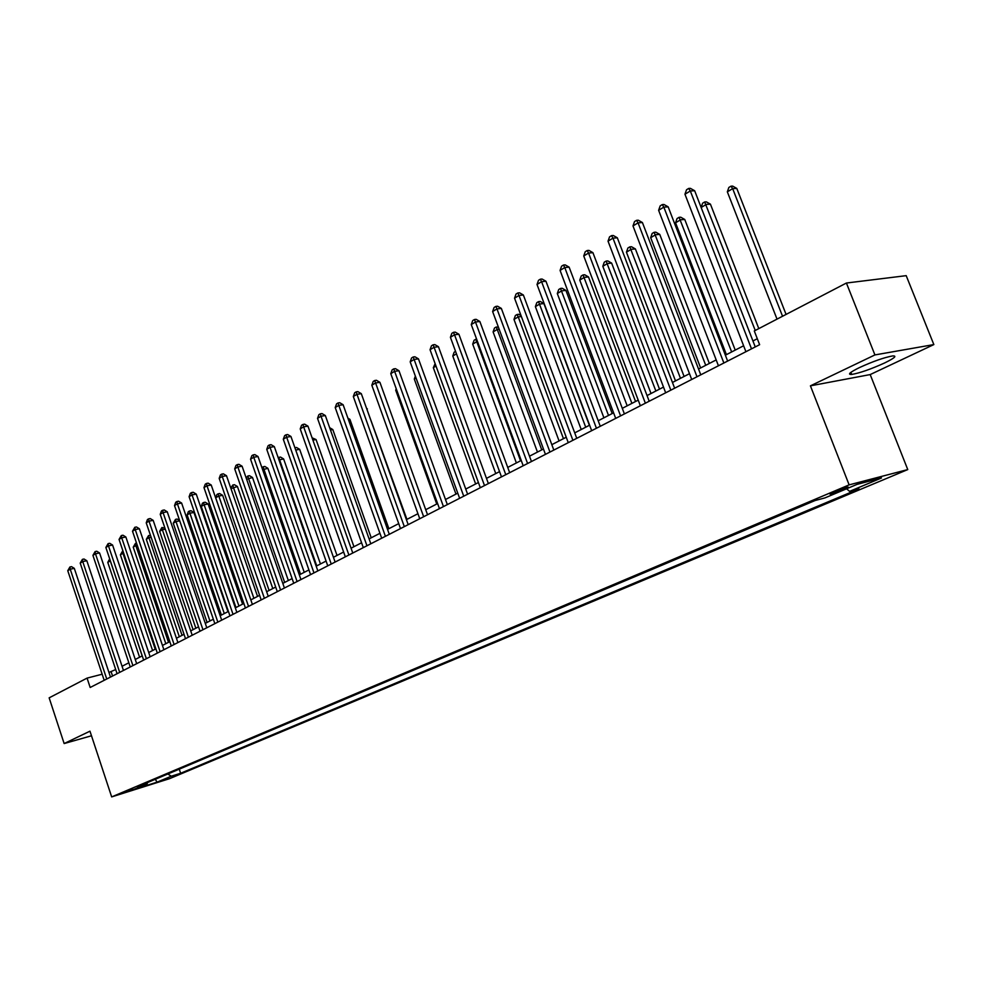<?xml version="1.0" encoding="UTF-8"?>
<svg xmlns="http://www.w3.org/2000/svg" width="983" height="983" viewBox="0 0 983 983"><rect width="100%" height="100%" fill="white"/><g stroke="black" fill="none" stroke-linecap="round" stroke-linejoin="round"><path stroke-width="1.47" d="M859.535 367.544C849.779 372.36 847.186 374.658 851.733 374.449C859.965 372.987 870.901 369.166 884.565 362.985C894.604 358.07 897.295 355.723 892.613 355.932C884.196 357.468 873.174 361.339 859.535 367.544M833.879 491.991C830.057 493.638 829.001 494.314 830.709 494.019L844.36 489.239C848.231 487.568 849.3 486.88 847.567 487.175L833.879 491.991M933.85 344.578L874.919 354.924L810.422 385.84L870.188 374.572L933.85 344.578L906.203 275.658L846.412 283.03L754.293 330.952L759.626 344.689L90.178 687.486L87.069 678.11L49.15 697.844L64.141 743.553L91.493 735.775M870.188 374.572L907.764 469.579L169.481 778.696L111.669 796.906L849.128 484.877L907.764 469.579M132.828 789.472L122.101 793.084L132.656 788.944M167.823 773.99L171.288 776.201L180.639 773.265L859.019 488.87L849.57 491.377L846.596 488.772M171.288 776.201L157.071 782.161L132.988 789.742L147.118 783.795L147.622 782.529M849.57 491.377L881.493 477.971L857.041 484.373L824.958 497.902L815.067 500.531L137.473 786.818L147.118 783.795M874.919 354.924L846.412 283.03M810.422 385.84L849.128 484.877M111.669 796.906L89.969 731.18L64.141 743.553M115.699 669.558L108.953 672.458M102.158 674.215L87.069 678.11M757.303 338.717L752.929 340.978M743.615 345.77L725.368 355.195M716.177 359.925L698.544 369.018M689.488 373.687L672.446 382.473M663.513 387.081L647.035 395.571M638.225 400.118L622.3 408.338M613.601 412.823L598.205 420.761M589.616 425.184L574.711 432.876M566.233 437.238L551.819 444.672M543.452 448.998L529.493 456.186M521.236 460.449L507.719 467.416M499.561 471.619L486.474 478.365M478.414 482.53L465.733 489.067M457.771 493.171L445.496 499.499M437.619 503.566L425.725 509.698M417.947 513.704L406.409 519.651M398.717 523.62L387.535 529.382M379.942 533.302L369.092 538.893M361.584 542.776L351.066 548.195M343.632 552.028L333.434 557.287M326.086 561.072L316.182 566.171M308.92 569.919L299.311 574.883M292.123 578.582L282.797 583.386M275.695 587.06L266.639 591.729M259.61 595.354L250.825 599.888L215.682 497.828L216.899 494.547L218.066 493.847L219.676 493.552L222.637 495.334L218.607 496.083L215.682 497.828M243.858 603.476L235.33 607.875M228.437 611.426L220.155 615.702M213.336 619.216L205.287 623.357M198.529 626.847L190.714 630.877M184.03 634.318L176.436 638.237M169.826 641.653L162.441 645.45M155.892 648.829L148.716 652.528M142.24 655.87L135.261 659.47M128.847 662.775L122.064 666.277M112.553 676.021L111.177 671.893M180.639 773.265L179.262 769.161M155.289 779.286L157.071 782.161M110.489 677.09L74.303 568.358L70.235 569.206L106.742 679.007M67.766 570.705L69.916 566.994L70.235 569.206L67.766 570.705L104.186 680.31M69.916 566.994L71.538 566.663L74.303 568.358M142.166 655.907L110.28 560.875L107.774 562.374L139.586 657.234M107.774 562.374L109.678 558.86M123.453 670.443L86.823 560.728L82.744 561.576L119.705 672.372M80.213 563.112L82.4 559.352L82.744 561.576L80.213 563.112L117.088 673.711M82.4 559.352L84.034 559.02L86.823 560.728M136.674 663.672L99.578 552.962L95.486 553.798L132.902 665.614M92.918 555.37L95.118 551.574L95.486 553.798L92.918 555.37L130.248 666.965M95.118 551.574L96.764 551.242L99.578 552.962M150.153 656.779L112.59 545.049L108.474 545.872L146.369 658.708M105.857 547.47L108.093 543.636L108.474 545.872L105.857 547.47L143.653 660.109M108.093 543.636L109.74 543.304L112.59 545.049M155.216 649.185L122.936 553.306L120.381 554.83L152.586 650.537M123.674 553.146L122.936 553.306L122.973 551.058M120.381 554.83L122.543 551.144M168.498 642.329L135.826 545.59L133.221 547.15L165.82 643.705M137.264 545.307L135.826 545.59L135.421 543.415L136.551 543.194M133.221 547.15L135.421 543.415M182.052 635.35L148.961 537.738L146.32 539.323L179.311 636.751M151.136 537.296L148.961 537.738L148.544 535.551L150.51 535.465M146.32 539.323L148.544 535.551M163.891 649.738L125.849 536.976L121.72 537.799L160.094 651.68M119.054 539.421L121.314 535.551L121.72 537.799L119.054 539.421L157.329 653.105M121.314 535.551L122.973 535.219L125.849 536.976M195.85 628.223L162.355 529.726L159.651 531.336L193.073 629.661M165.279 529.149L162.355 529.726L161.912 527.527L164.923 528.08M159.651 531.336L161.912 527.527M177.898 642.563L139.377 528.743L135.236 529.554L174.102 644.516M132.508 531.213L134.806 527.293L135.236 529.554L132.508 531.213L171.275 645.954M134.806 527.293L136.465 526.974L139.377 528.743M192.201 635.239L153.176 520.351L149.011 521.15L188.392 637.193M146.234 522.845L147.45 519.552L148.568 518.877L149.011 521.15L146.234 522.845L185.504 638.667M148.568 518.877L150.227 518.557L153.176 520.351M206.786 627.781L167.245 511.774L163.067 512.573L202.965 629.734M160.229 514.306L161.47 510.988L162.6 510.288L163.067 512.573L160.229 514.306L200.028 631.233M162.6 510.288L164.272 509.98L167.245 511.774M221.679 620.15L181.609 503.038L177.407 503.824L217.845 622.116M174.519 505.594L175.76 502.239L176.915 501.527L177.407 503.824L174.519 505.594L214.847 623.652M176.915 501.527L178.599 501.219L181.609 503.038M236.866 612.372L196.256 494.117L192.054 494.891L233.032 614.338M189.105 496.698L190.358 493.306L191.538 492.594L192.054 494.891L189.105 496.698L229.973 615.899M191.538 492.594L193.221 492.274L196.256 494.117M209.932 620.961L176.006 521.568L173.254 523.214L207.094 622.423M179.729 520.83L176.006 521.568L175.539 519.356L177.137 519.049L179.631 520.56M173.254 523.214L175.539 519.356M227.945 611.672L193.934 512.462L189.928 513.237L187.126 514.92L221.396 615.051M224.284 613.564L189.928 513.237L189.436 511.013L191.034 510.705L193.934 512.462M187.126 514.92L188.318 511.688L189.436 511.013M242.592 604.127L208.138 503.984L204.12 504.746L201.257 506.454L235.981 607.531M238.93 606.007L204.12 504.746L203.604 502.522L205.214 502.215L208.138 503.984M201.257 506.454L202.461 503.21L203.604 502.522M257.546 596.423L222.637 495.334M253.872 598.315L218.066 493.847M272.795 588.559L237.419 486.499L230.98 488.686M269.109 590.451L233.376 487.249L232.811 485L234.421 484.705L237.419 486.499M230.759 488.047L232.811 485M252.385 604.422L211.222 485.012L206.995 485.774L248.539 606.4M203.985 487.617L205.25 484.201L206.455 483.464L206.995 485.774L203.985 487.617L245.418 607.998M206.455 483.464L208.138 483.157L211.222 485.012M288.351 580.535L252.508 477.505L246.647 479.323M284.665 582.428L248.453 478.242L247.851 475.981L249.485 475.686L252.508 477.505M246.18 477.971L247.851 475.981M268.236 596.312L226.495 475.711L222.256 476.472L264.378 598.291M219.184 478.352L220.45 474.9L221.691 474.138L222.256 476.472L219.184 478.352L261.183 599.925M221.691 474.138L223.374 473.843L226.495 475.711M304.238 572.339L267.904 468.313L262.645 469.751M300.552 574.244L263.837 469.038L263.211 466.765L264.845 466.47L267.904 468.313M261.92 467.675L263.211 466.765M284.419 588.031L242.088 466.212L237.849 466.962L280.56 590.009M234.704 468.879L235.981 465.389L237.247 464.627L237.849 466.962L234.704 468.879L277.292 591.668M237.247 464.627L238.943 464.332L242.088 466.212M320.458 563.972L283.62 458.926L278.988 459.97M316.759 565.876L279.541 459.639L278.889 457.365L280.524 457.07L283.62 458.926M278.214 457.771L278.889 457.365M300.945 579.565L258.025 456.517L253.761 457.255L297.087 581.543M250.554 459.208L251.845 455.682L253.135 454.908L253.761 457.255L250.554 459.208L293.745 583.251M253.135 454.908L254.843 454.613L258.025 456.517M337.022 555.432L299.668 449.342L295.711 450.03M294.912 447.756L296.534 447.474L299.668 449.342M317.841 570.914L274.306 446.614L270.03 447.326L313.97 572.892M266.749 449.329L268.064 445.766L269.367 444.967L270.03 447.326L266.749 449.329L310.567 574.637M269.367 444.967L271.075 444.685L274.306 446.614M353.941 546.708L316.059 439.561L312.877 440.101M312.078 437.816L316.059 439.561M335.117 562.067L290.943 436.477L286.655 437.189L331.234 564.045M283.301 439.241L284.628 435.641L285.967 434.818L286.655 437.189L283.301 439.241L327.757 565.839M285.967 434.818L287.675 434.535L290.943 436.477M371.218 537.799L332.807 429.571L330.448 429.952M329.649 427.691L332.807 429.571M352.774 553.024L307.949 426.131L303.649 426.819L348.891 555.014M300.22 428.92L301.548 425.283L302.924 424.447L303.649 426.819L300.22 428.92L345.328 556.833M302.924 424.447L304.644 424.164L307.949 426.131M370.824 543.783L325.336 415.551L321.023 416.227L366.942 545.762M317.521 418.365L318.861 414.691L320.261 413.831L321.023 416.227L317.521 418.365L363.305 547.629M320.261 413.831L321.982 413.56L325.336 415.551M389.293 534.322L343.116 404.726L338.803 405.389L385.41 536.313M335.215 407.576L336.567 403.853L338.005 402.981L338.803 405.389L335.215 407.576L381.687 538.217M338.005 402.981L339.725 402.723L343.116 404.726M408.191 524.639L361.302 393.655L356.976 394.294L404.308 526.63M353.315 396.53L354.679 392.782L356.141 391.885L356.976 394.294L353.315 396.53L400.499 528.584M356.141 391.885L357.873 391.627L361.302 393.655M427.531 514.736L379.917 382.326L375.58 382.952L423.648 516.726M371.832 385.238L373.208 381.441L374.707 380.519L375.58 382.952L371.832 385.238L419.741 518.729M374.707 380.519L376.44 380.274L379.917 382.326M447.339 504.598L398.963 370.726L394.625 371.328L443.444 506.589M390.779 373.675L392.168 369.841L393.704 368.895L394.625 371.328L390.779 373.675L439.45 508.641M393.704 368.895L395.449 368.662L398.963 370.726M467.613 494.216L418.463 358.856L414.113 359.446L463.73 496.206M410.181 361.842L411.582 357.959L413.155 357.001L414.113 359.446L410.181 361.842L459.626 498.307M413.155 357.001L414.9 356.768L418.463 358.856M488.379 483.587L438.443 346.692L434.081 347.269L484.496 485.577M430.05 349.727L431.463 345.795L433.085 344.812L434.081 347.269L430.05 349.727L480.306 487.715M433.085 344.812L434.818 344.591L438.443 346.692M509.661 472.688L458.901 334.245L454.539 334.785L505.778 474.678M450.411 337.304L451.836 333.335L453.482 332.328L454.539 334.785L450.411 337.304L501.477 476.878M453.482 332.328L455.227 332.107L458.901 334.245M531.459 461.519L479.851 321.49L475.489 322.006L527.588 463.509M471.262 324.587L472.7 320.569L474.396 319.536L475.489 322.006L471.262 324.587L523.189 465.758M474.396 319.536L476.141 319.328L479.851 321.49M553.822 450.079L501.342 308.404L496.968 308.908L549.952 452.057M492.63 311.55L494.093 307.482L495.825 306.426L496.968 308.908L492.63 311.55L545.442 454.367M495.825 306.426L497.57 306.229L501.342 308.404M576.751 438.332L523.361 294.998L518.999 295.465L572.892 440.31M514.551 298.181L516.014 294.064L517.795 292.983L518.999 295.465L514.551 298.181L568.26 442.682M517.795 292.983L519.54 292.799L523.361 294.998M600.269 426.29L545.958 281.249L541.584 281.691L596.423 428.256M537.025 284.48L538.512 280.315L540.331 279.197L541.584 281.691L537.025 284.48L591.668 430.689M540.331 279.197L542.075 279.025L545.958 281.249M624.402 413.929L569.132 267.143L564.77 267.56L620.568 415.895M560.077 270.411L561.576 266.196L563.456 265.054L564.77 267.56L560.077 270.411L615.69 418.389M563.456 265.054L565.2 264.894L569.132 267.143M649.185 401.248L592.921 252.668L588.559 253.049L645.364 403.202M583.742 255.973L585.254 251.709L587.183 250.53L588.559 253.049L583.742 255.973L640.351 405.77M587.183 250.53L588.928 250.382L592.921 252.668M674.633 388.211L617.336 237.8L612.974 238.144L670.824 390.165M608.035 241.154L609.571 236.842L611.537 235.637L612.974 238.144L608.035 241.154L665.675 392.795M611.537 235.637L613.281 235.49L617.336 237.8M700.768 374.83L642.415 222.539L638.053 222.846L696.984 376.772M632.991 225.943L634.526 221.568L636.554 220.327L638.053 222.846L632.991 225.943L691.7 379.475M636.554 220.327L638.299 220.204L642.415 222.539M727.629 361.068L668.17 206.848L663.832 207.13L723.869 362.997M658.622 210.313L660.171 205.877L662.259 204.599L663.832 207.13L658.622 210.313L718.438 365.787M662.259 204.599L663.992 204.489L668.17 206.848M388.875 528.694L349.911 419.36L348.412 419.594M347.908 418.18L349.911 419.36M406.937 519.38L366.806 409.014M366.61 408.461L367.384 408.928M396.542 389.661L395.707 390.177L436.747 504.009M395.707 390.177L396.21 388.752M416.042 378.013L414.298 379.045L455.965 494.105M414.298 379.045L415.354 376.12M436.01 366.069L433.319 367.679L475.637 483.955M433.319 367.679L435.125 363.649M456.456 353.843L452.782 356.03L495.764 473.585M452.782 356.03L454.146 352.233L455.559 351.398M520.548 460.806L476.743 341.703L472.7 344.124L516.37 462.956M477.517 341.605L476.743 341.703L475.698 339.319L476.632 339.196M472.7 344.124L474.076 340.278L475.698 339.319M541.744 449.87L497.238 329.452L493.097 331.922L537.468 452.082M499.167 329.207L497.238 329.452L496.145 327.044L498.418 327.204M493.097 331.922L494.486 328.039L496.145 327.044M563.456 438.676L518.225 316.895L513.986 319.426L559.069 440.937M521.359 316.526L518.225 316.895L517.083 314.486L518.741 314.29L521.027 315.617M513.986 319.426L515.387 315.506L517.083 314.486M589.382 425.307L543.894 303.563L539.728 304.042L535.379 306.635L581.211 429.522M585.708 427.2L538.537 301.621L540.195 301.437L543.894 303.563M535.379 306.635L536.792 302.666L538.537 301.621M612.176 413.548L565.913 290.415L561.748 290.857L557.3 293.524L603.906 417.812M608.514 415.44L560.507 288.437L562.178 288.265L565.913 290.415M557.3 293.524L558.737 289.506L560.507 288.437M635.546 401.506L588.498 276.936L584.332 277.353L579.773 280.081L627.179 405.819M631.897 403.386L583.042 274.933L584.701 274.761L588.498 276.936M579.773 280.081L581.211 276.026L583.042 274.933M659.507 389.145L611.647 263.112L607.494 263.505L602.812 266.307L651.029 393.519M655.882 391.025L606.13 261.073L607.801 260.913L611.647 263.112M602.812 266.307L604.262 262.191L606.13 261.073M684.094 376.464L635.399 248.945L631.246 249.301L626.441 252.176L675.505 380.9M680.482 378.332L629.833 246.868L631.491 246.721L635.399 248.945M626.441 252.176L627.904 248.011L629.833 246.868M709.333 363.452L659.753 234.396L655.612 234.728L650.685 237.677L700.621 367.949M705.733 365.32L654.137 232.283L655.796 232.16L659.753 234.396M650.685 237.677L652.159 233.463L654.137 232.283M735.223 350.108L684.758 219.479L680.617 219.774L675.567 222.797L726.412 354.654M731.647 351.951L679.081 217.317L680.74 217.206L684.758 219.479M675.567 222.797L677.054 218.533L679.081 217.317M758.802 328.605L710.426 204.157L706.298 204.415L701.149 207.499L702.612 203.211L704.688 201.957L706.335 201.859L710.426 204.157M755.251 330.46L704.688 201.957M755.251 346.938L694.649 190.739L690.312 190.972L751.504 348.842M684.954 194.241L686.527 189.756L688.678 188.441L690.312 190.972L684.954 194.241L745.913 351.705M688.678 188.441L690.41 188.355L694.649 190.739M786.068 314.425L736.783 188.417L732.667 188.65L727.334 191.832L777.025 319.131M782.542 316.256L732.667 188.65L730.996 186.18L732.642 186.094L736.783 188.417M727.334 191.832L728.858 187.458L730.996 186.18M850.909 372.348L851.733 374.449"/></g></svg>
